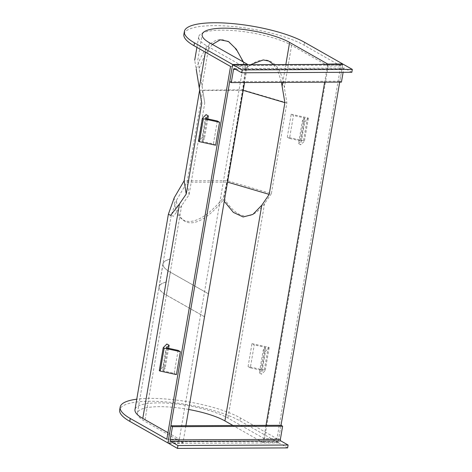 <?xml version="1.0" encoding="UTF-8"?>
<svg xmlns="http://www.w3.org/2000/svg" width="472" height="472" viewBox="0 0 472 472"><rect width="100%" height="100%" fill="white"/><g stroke="black" fill="none" stroke-linecap="round" stroke-linejoin="round"><path stroke-width="0.35" stroke-dasharray="2.36 1.77" d="M276.993 438.724L264.473 438.783L328.188 66.021L340.707 65.962L276.993 438.724L240.431 417.986A66.127 16.656 9.7 0 0 136.762 399.2M287.625 447.904L278.728 442.854A1.204 0.667 89.7 0 1 278.285 441.349L281.029 425.29L278.091 442.494L239.941 420.853A66.127 16.656 9.7 0 0 168.002 402.097A66.127 16.656 9.7 0 0 119.676 409.956M247.599 64.729L244.555 82.535M185.891 425.72L182.953 442.925L168.262 442.99M340.707 65.962L304.145 45.224A66.127 16.656 9.7 0 0 232.206 26.467A66.127 16.656 9.7 0 0 183.879 34.326M342.737 64.304L339.692 82.11M327.716 64.375L324.671 82.181M266.007 425.361L263.069 442.565L278.091 442.494M188.67 409.472A48.097 12.113 9.7 0 0 137.452 412.994A48.097 12.113 9.7 0 0 144.798 421.278L182.953 442.925M263.069 442.565L233.003 425.508M224.253 201.284L223.403 199.857L227.144 181.997L242.826 90.24L245.918 68.163L243.399 62.009M212.335 44.392L205.267 54.227L199.125 68.375L204.765 103.008L189.083 194.765L181.667 205.585L173.371 216.312L171.259 215.22L176.617 200.069C176.965 230.495 198.83 230.395 223.403 199.857M176.617 200.069L187.083 182.18L202.771 90.417L197.75 60.227L202.152 34.497M245.918 68.163L250.443 64.717M273.642 64.617L278.268 72.004L281.459 82.37M189.083 194.765L187.083 182.18L227.533 182.115M204.765 103.008L202.771 90.417L243.216 90.358M230.548 66.458L243.068 66.399L179.348 439.166L166.828 439.22M328.188 66.021L291.631 45.277A51.1 12.868 9.7 0 0 236.041 30.786A51.1 12.868 9.7 0 0 198.694 36.857A51.1 12.868 9.7 0 0 206.506 45.66L243.068 66.399M264.473 438.783L227.911 418.044A51.1 12.868 9.7 0 0 172.321 403.548A51.1 12.868 9.7 0 0 134.98 409.625M167.943 432.694L179.348 439.166M271.353 193.685L264.568 203.597C250.968 221.993 237.292 219.952 223.551 197.485L227.079 180.623L242.602 89.798L245.517 68.953C264.391 51.92 280.344 59.608 284.38 87.674L286.882 102.861L271.353 193.685L227.079 180.623L184.127 180.817M174.245 197.709C174.805 229.451 197.715 229.351 223.551 197.485M245.517 68.953C231.829 29.76 208.919 29.866 196.216 69.177L194.706 60.221M199.615 90.223L242.602 89.798L286.882 102.861M201.756 103.238L196.216 69.177M229.687 81.697L339.846 81.202L342.589 65.142A1.204 0.667 89.7 0 1 343.02 64.357M341.439 82.104L339.846 81.202M351.835 72.275L344.525 68.127A1.204 0.667 -90.3 0 0 344.324 68.074A1.204 0.667 -90.3 0 0 343.693 68.912L343.109 72.316M163.058 263.913L159.135 286.852A47.973 12.083 9.7 0 1 166.303 282.026L170.227 259.087A47.973 12.083 9.7 0 0 163.058 263.913A47.973 12.083 9.7 0 0 170.386 272.173L208.447 293.767M159.135 286.852A47.973 12.083 9.7 0 0 166.468 295.112L204.618 316.753M166.303 282.026L166.168 282.002A48.097 12.113 9.7 0 0 159.017 286.828A48.097 12.113 9.7 0 0 166.368 295.112L204.518 316.753M170.227 259.087L166.168 282.002M170.091 259.063A48.097 12.113 9.7 0 0 162.94 263.889A48.097 12.113 9.7 0 0 170.286 272.173L208.441 293.814M259.311 372.945L261.635 370.62A1.204 0.301 9.7 0 0 261.665 370.573A1.204 0.301 9.7 0 0 260.739 370.113L250.319 367.841L254.237 344.902L251.989 343.628L248.071 366.567L264.279 370.095A1.204 0.301 -170.3 0 1 265.205 370.555A1.204 0.301 -170.3 0 1 265.175 370.603L261.559 374.219L259.311 372.945L263.228 350.006L265.559 347.681A1.204 0.301 9.7 0 0 265.583 347.634A1.204 0.301 9.7 0 0 264.656 347.174L254.237 344.902M251.989 343.628L268.196 347.156A1.204 0.301 -170.3 0 1 269.128 347.616A1.204 0.301 -170.3 0 1 269.099 347.663L265.476 351.28L261.559 374.219M265.476 351.28L263.228 350.006M250.319 367.841L248.071 366.567M298.522 143.553L300.847 141.228A1.204 0.301 9.7 0 0 300.876 141.181A1.204 0.301 9.7 0 0 299.95 140.715L289.531 138.449L293.448 115.51L291.2 114.236L287.283 137.175L303.49 140.703A1.204 0.301 -170.3 0 1 304.416 141.163A1.204 0.301 -170.3 0 1 304.387 141.211L300.77 144.827L298.522 143.553L302.44 120.614L304.77 118.289A1.204 0.301 9.7 0 0 304.794 118.242A1.204 0.301 9.7 0 0 303.868 117.776L293.448 115.51M291.2 114.236L307.408 117.764A1.204 0.301 -170.3 0 1 308.334 118.224A1.204 0.301 -170.3 0 1 308.31 118.271L304.688 121.888L300.77 144.827M304.688 121.888L302.44 120.614M289.531 138.449L287.283 137.175M207.81 118.926L204.405 138.833L202.158 137.559L206.075 114.619M217.321 120.991L213.397 143.93L202.978 141.665A1.204 0.301 -170.3 0 1 202.051 141.205A1.204 0.301 -170.3 0 1 202.075 141.157L204.405 138.833M202.158 137.559L198.535 141.169M215.645 145.211L213.397 143.93M168.598 348.318L165.194 368.225L162.946 366.951L166.864 344.011M178.109 350.389L174.186 373.328L163.766 371.057A1.204 0.301 -170.3 0 1 162.84 370.597A1.204 0.301 -170.3 0 1 162.869 370.549L165.194 368.225M162.946 366.951L159.324 370.567M176.434 374.603L174.186 373.328M240.431 417.986L239.941 420.853M304.635 42.356L304.145 45.224M285.831 64.558L282.787 82.364M181.667 205.585L144.798 421.278M209.497 42.781L202.04 86.429M291.631 45.277L284.38 87.674M264.568 203.597L227.911 418.044M206.506 45.66L205.391 52.185M232.43 65.638L342.589 65.142M235.729 69.396L343.693 68.912M234.36 68.623L344.525 68.127M278.728 442.854L168.563 443.35M278.285 441.349L168.126 441.845M170.386 272.173L166.468 295.112M170.286 272.173L166.368 295.112M264.656 347.174L260.739 370.113M265.559 347.681L261.635 370.62M269.099 347.663L265.175 370.603M268.196 347.156L264.279 370.095M303.868 117.776L299.95 140.715M304.77 118.289L300.847 141.228M308.31 118.271L304.387 141.211M307.408 117.764L303.49 140.703M202.075 141.157L205.981 118.325M202.978 141.665L206.895 118.726M162.869 370.549L166.769 347.716M163.766 371.057L167.69 348.118M171.259 215.22L137.452 412.994M198.694 36.857L196.901 47.371M234.159 68.564L344.324 68.074M162.94 263.889L159.017 286.828M265.583 347.634L261.665 370.573M269.128 347.616L265.205 370.555M304.794 118.242L300.876 141.181M308.334 118.224L304.416 141.163M202.051 141.205L205.969 118.265M162.84 370.597L166.758 347.657"/><path stroke-width="0.71" d="M136.762 399.2A66.127 16.656 9.7 0 0 120.165 407.088A66.127 16.656 9.7 0 0 130.266 418.481L166.828 439.22L230.548 66.458L193.986 45.713A66.127 16.656 9.7 0 1 183.879 34.326L184.375 31.459A66.127 16.656 9.7 0 0 194.476 42.846L232.625 64.493L167.932 442.99L168.262 442.99M120.165 407.088L119.676 409.956A66.127 16.656 9.7 0 0 129.776 421.348L167.932 442.99M232.625 64.493L247.647 64.422L247.599 64.729M244.555 82.535L185.891 425.72M327.716 64.375L327.769 64.062L342.79 63.997L304.635 42.356A66.127 16.656 9.7 0 0 232.696 23.6A66.127 16.656 9.7 0 0 184.375 31.459M342.79 63.997L342.737 64.304M339.692 82.11L281.029 425.29L170.87 425.785L168.126 441.845A1.204 0.667 -90.3 0 0 168.563 443.35L177.466 448.4L177.956 445.533L170.646 441.385A1.204 0.667 89.7 0 1 170.203 439.874L172.457 426.688L170.87 425.785M324.671 82.181L266.007 425.361M327.769 64.062L289.613 42.421A48.097 12.113 9.7 0 0 237.298 28.78A48.097 12.113 9.7 0 0 202.152 34.497A48.097 12.113 9.7 0 0 209.497 42.781L247.647 64.422M233.003 425.508L224.92 420.918A48.097 12.113 9.7 0 0 188.67 409.472M281.459 82.37L284.882 102.648L269.199 194.405L261.789 205.226L252.886 214.412L243.157 216.972L233.357 212.388L224.253 201.284M243.399 62.009L236.283 49.171L228.436 41.477L220.288 39.819L212.335 44.392M250.443 64.717L263.293 59.938L268.857 61.077L273.642 64.617M227.533 182.115L269.199 194.405M243.216 90.358L284.882 102.648M196.216 69.177L201.756 103.238L186.233 194.069L179.443 203.981L170.628 215.38L168.38 214.217L134.98 409.625A51.1 12.868 9.7 0 0 142.786 418.422L167.943 432.694M168.38 214.217L174.245 197.709L184.127 180.817L199.615 90.223M184.127 180.817L186.233 194.069M242.165 69.903L352.324 69.408L351.835 72.275L241.676 72.771L242.165 69.903L233.262 64.853A1.204 0.667 -90.3 0 0 233.062 64.794A1.204 0.667 -90.3 0 0 232.43 65.638L229.687 81.697L231.274 82.594L341.439 82.104L343.109 72.316M343.02 64.357A1.204 0.667 89.7 0 1 343.221 64.304A1.204 0.667 89.7 0 1 343.421 64.357L352.324 69.408M231.274 82.594L233.528 69.408A1.204 0.667 89.7 0 1 234.159 68.564A1.204 0.667 89.7 0 1 234.36 68.623L241.676 72.771M281.029 425.29L282.622 426.192L280.368 439.385A1.204 0.667 -90.3 0 0 280.805 440.889L288.121 445.037L287.625 447.904L177.466 448.4M288.121 445.037L177.956 445.533M282.622 426.192L172.457 426.688M208.441 293.814L204.518 316.753L208.441 293.814M208.323 115.894L206.075 114.619L202.458 118.23A1.204 0.301 9.7 0 0 202.429 118.283A1.204 0.301 9.7 0 0 203.355 118.743L219.568 122.272L217.321 120.991L206.895 118.726A1.204 0.301 -170.3 0 1 205.969 118.265A1.204 0.301 -170.3 0 1 205.998 118.218L208.323 115.894L207.81 118.926M202.441 118.336L198.535 141.169A1.204 0.301 9.7 0 0 198.511 141.222A1.204 0.301 9.7 0 0 199.438 141.683L215.645 145.211L219.568 122.272M169.112 345.286L166.864 344.011L163.247 347.628A1.204 0.301 9.7 0 0 163.218 347.675A1.204 0.301 9.7 0 0 164.144 348.135L180.357 351.664L178.109 350.389L167.69 348.118A1.204 0.301 -170.3 0 1 166.758 347.657A1.204 0.301 -170.3 0 1 166.787 347.61L169.112 345.286L168.598 348.318M163.229 347.728L159.324 370.567A1.204 0.301 9.7 0 0 159.3 370.614A1.204 0.301 9.7 0 0 160.226 371.075L176.434 374.603L180.357 351.664M130.266 418.481L129.776 421.348M194.476 42.846L193.986 45.713M261.789 205.226L224.92 420.918M289.613 42.421L285.831 64.558M282.787 82.364L282.156 86.069M179.443 203.981L142.786 418.422M205.391 52.185L199.255 88.057M233.262 64.853L343.421 64.357M233.528 69.408L235.729 69.396M280.368 439.385L170.203 439.874M280.805 440.889L170.646 441.385M199.438 141.683L203.355 118.743M160.226 371.075L164.144 348.135M196.901 47.371L194.706 60.221M233.062 64.794L343.221 64.304M198.511 141.222L202.429 118.283M159.3 370.614L163.218 347.675"/></g></svg>
